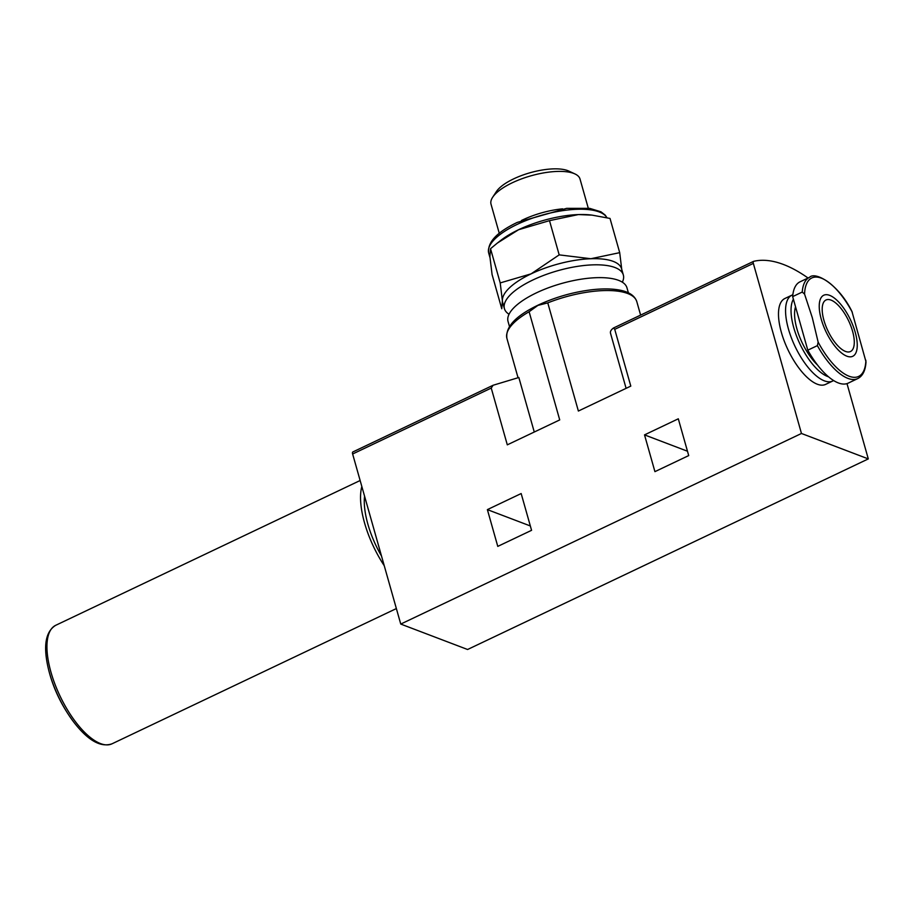 <?xml version="1.0" encoding="UTF-8"?>
<svg xmlns="http://www.w3.org/2000/svg" width="914" height="914" viewBox="0 0 914 914"><rect width="100%" height="100%" fill="white"/><g stroke="black" fill="none" stroke-linecap="round" stroke-linejoin="round"><path stroke-width="1.37" d="M621.886 270.533L619.703 252.652L590.844 258.731A61.798 21.959 164.2 0 0 531.103 273.857A61.798 21.959 164.2 0 0 502.392 300.797A61.798 21.959 164.2 0 0 502.677 302.488L504.414 308.635A61.798 21.959 164.2 0 0 509.029 314.256M622.343 282.186A61.798 21.959 164.2 0 0 623.337 274.988L621.6 268.842A61.798 21.959 164.2 0 0 590.844 258.731L559.185 254.869L531.103 273.857L500.209 282.917L502.392 300.797L501.763 308.749L492.075 274.531L489.904 256.651L490.532 248.699L500.209 282.917M809.587 277.273C815.437 271.172 838.698 284.414 851.951 311.503L866.015 361.864C865.489 370.467 862.747 376.042 857.766 378.579A56.085 22.61 -115.4 0 1 817.379 345.629L818.144 342.122L812.295 317.661L804.56 294.091L802.229 292.057L792.655 296.616A56.085 22.61 -115.4 0 1 800.001 281.832L809.587 277.273A56.085 22.61 -115.4 0 0 802.229 292.057M857.766 378.579L848.192 383.137A56.085 22.61 -115.4 0 1 807.805 350.176L792.655 296.616M817.379 345.629L807.805 350.176M846.992 383.606L868.3 458.908L801.464 433.476L753.342 263.403A2.856 1.154 -115.4 0 1 753.547 261.381A2.856 1.154 -115.4 0 1 753.639 261.347A209.146 84.294 -115.4 0 1 808.033 278.005M492.612 385.491L352.93 451.927A2.856 1.154 -115.4 0 0 352.838 451.962A2.856 1.154 -115.4 0 0 352.633 453.995L400.755 624.068L467.591 649.5L868.3 458.908M487.379 509.624L521.163 493.549L531.571 530.314L497.776 546.389L487.379 509.624L530.337 525.961M534.267 432.014L518.844 377.505L493.092 385.262L491.241 388.073L507.304 444.844L559.722 419.914L529.115 311.743L537.9 305.402L547.772 302.877L578.379 411.037L630.797 386.108L614.734 329.337L613.477 328.012C610.769 330 609.855 331.919 610.723 333.804M400.755 624.068L801.464 433.476M644.519 434.881L678.302 418.806L688.71 455.583L654.927 471.647L644.519 434.881L687.477 451.23M753.547 261.381L613.477 328.012M493.092 385.262L352.838 451.962M833.614 380.521A47.539 19.16 -115.4 0 1 832.734 381.012L825.662 384.371A47.539 19.16 -115.4 0 1 781.367 332.365A47.539 19.16 -115.4 0 1 784.829 298.524L791.901 295.165A47.539 19.16 -115.4 0 1 792.838 294.788M832.734 381.012A47.539 19.16 -115.4 0 1 788.439 329.006A47.539 19.16 -115.4 0 1 791.901 295.165M821.275 319.294A33.795 13.619 -115.4 0 1 839.281 302.66A33.795 13.619 -115.4 0 1 854.179 355.306A33.795 13.619 -115.4 0 1 821.275 319.294M823.914 320.3A28.517 11.494 -115.4 0 1 825.993 299.998A28.517 11.494 -115.4 0 1 848.626 320.814A28.517 11.494 -115.4 0 1 850.488 351.513A28.517 11.494 -115.4 0 1 823.914 320.3M817.619 365.132A38.502 15.515 -115.4 0 1 796.905 328.857A38.502 15.515 -115.4 0 1 795.534 306.83M828.587 376.831A44.786 18.052 -115.4 0 1 793.752 327.658A44.786 18.052 -115.4 0 1 793.386 299.232M628.386 292.834L626.958 287.807A61.798 21.959 164.2 0 0 536.472 292.823A61.798 21.959 164.2 0 0 508.047 321.465L509.464 326.492M623.337 274.988A61.798 21.959 164.2 0 0 532.839 280.004A61.798 21.959 164.2 0 0 504.414 308.635M384.234 565.686A65.602 26.437 -115.4 0 1 361.83 486.522M490.532 248.699L497.445 243.01L518.615 229.711L549.497 220.651L559.185 254.869M549.497 220.651L578.356 214.573L592.078 215.133L610.015 218.435L619.703 252.652M588.262 208.152L580.013 179.007A46.237 16.429 164.2 0 0 574.975 173.946L568.851 171.089A40.719 14.464 164.2 0 0 513.668 178.858A40.719 14.464 164.2 0 0 496.382 191.597L492.669 197.241A46.237 16.429 164.2 0 0 491.024 204.199L499.273 233.333M574.975 173.946A46.237 16.429 164.2 0 0 512.297 182.766A46.237 16.429 164.2 0 0 492.669 197.241M562.658 208.849A46.237 16.429 164.2 0 0 522.797 219.863A46.237 16.429 164.2 0 0 521.437 220.514M592.078 215.121L590.455 214.939A61.798 21.959 164.2 0 0 578.356 214.573A61.798 21.959 164.2 0 0 518.615 229.711A61.798 21.959 164.2 0 0 500.952 240.268L497.445 243.01M865.889 360.287A54.52 21.97 -115.4 0 1 849.095 376.225A54.52 21.97 -115.4 0 1 818.144 342.122M352.633 453.995L491.241 388.073M614.734 329.337L753.342 263.403M529.115 311.743A67.499 23.981 164.2 0 0 506.916 338.409C505.271 326.972 515.69 315.867 538.175 305.093C555.358 297.096 573.398 291.966 592.272 289.704C602.075 288.63 610.609 288.653 617.898 289.795C628.352 291.395 634.647 295.348 636.807 301.643A67.499 23.981 164.2 0 0 547.772 302.877M613.637 327.932L753.456 261.427M804.56 294.091A54.52 21.97 -115.4 0 1 821.343 278.153A54.52 21.97 -115.4 0 1 852.294 312.257M381.504 556.043A58.942 23.753 -115.4 0 1 364.56 496.165M396.368 608.564L112.022 743.802A65.602 26.437 -115.4 0 1 59.97 695.92A65.602 26.437 -115.4 0 1 55.674 625.325C45.46 631.643 43.038 646.175 48.419 668.922A64.014 25.798 -115.4 0 0 73.623 721.911C61.318 705.334 52.921 687.671 48.419 668.922M606.896 217.692A61.798 21.959 164.2 0 0 517.118 224.421A61.798 21.959 164.2 0 0 488.693 253.052C487.242 242.37 496.793 232.156 517.324 222.388L566.726 208.335L589.587 208.335L600.966 211.808L605.194 215.087L606.953 217.703M636.807 301.643L640.611 315.09M506.916 338.409L518.021 377.653M626.101 388.336L610.518 333.267M360.127 480.513L55.674 625.325M112.022 743.802C100.677 747.732 87.87 740.443 73.623 721.911M488.693 253.052L489.961 257.542"/></g></svg>
